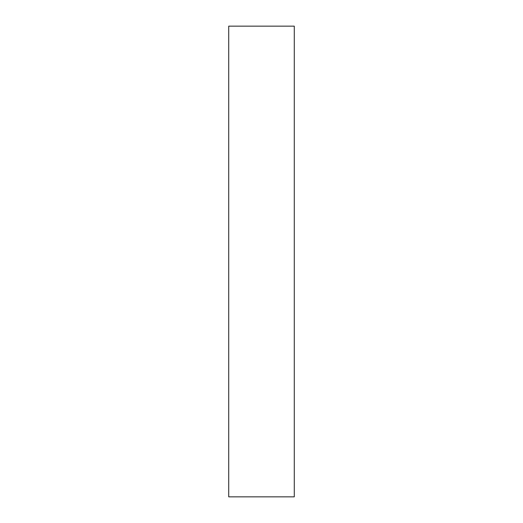 <?xml version="1.0" encoding="UTF-8"?>
<svg xmlns="http://www.w3.org/2000/svg" width="523" height="523" viewBox="0 0 523 523"><rect width="100%" height="100%" fill="white"/><g stroke="black" fill="none" stroke-linecap="round" stroke-linejoin="round"><path stroke-width="0.78" d="M294.279 496.85L228.721 496.85L228.721 26.15L294.279 26.15L294.279 496.85"/></g></svg>
